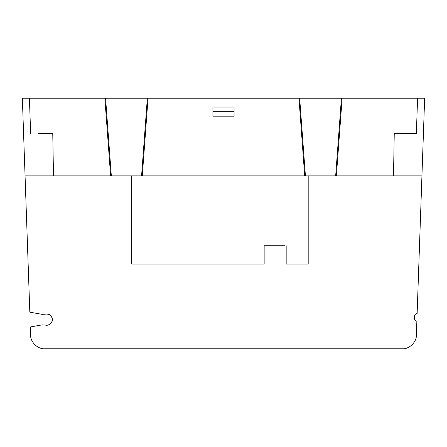 <?xml version="1.0" encoding="UTF-8"?>
<svg xmlns="http://www.w3.org/2000/svg" width="447" height="447" viewBox="0 0 447 447"><rect width="100%" height="100%" fill="white"/><g stroke="black" fill="none" stroke-linecap="round" stroke-linejoin="round"><path stroke-width="0.67" d="M408.765 133.513L394.248 133.513L416.358 133.513L417.587 98.223L424.65 98.223L421.94 175.861L335.669 175.861L341.424 98.223L299.166 98.223L299.663 98.223L305.418 175.861L141.582 175.861L147.337 98.223L105.073 98.223L105.576 98.223L111.331 175.861L53.489 175.861L52.752 133.513L38.235 133.513M393.511 175.861L394.248 133.513L416.358 133.513M417.587 98.223L342.134 98.223L336.379 175.861M336.172 175.861L304.915 175.861M341.424 98.223L341.927 98.223L341.424 98.223M234.088 111.281L234.088 107.045L212.912 107.045L212.912 116.17L234.088 116.17L234.088 111.281L212.912 111.281M304.709 175.861L298.959 98.223L148.041 98.223L142.291 175.861M142.085 175.861L110.828 175.861M147.337 98.223L147.834 98.223L147.337 98.223M110.621 175.861L104.866 98.223L29.413 98.223L30.642 133.513M29.413 98.223L22.35 98.223L29.82 312.168L42.079 314.33L45.214 314.174A5.649 5.649 0 0 1 52.388 319.611A5.649 5.649 0 0 1 45.214 325.047L42.079 324.891L30.34 326.964L30.625 335.149C30.279 342 37.9 349.358 44.728 348.777L402.272 348.777C409.1 349.358 416.721 342 416.375 335.149L416.867 321.142C413.268 320.974 413.531 313.436 417.129 313.52L421.94 175.861M45.214 314.174C49.343 313.688 51.735 315.498 52.388 319.611C51.735 323.723 49.343 325.533 45.214 325.047M131.748 175.861L131.748 264.082L264.155 264.082L264.155 245.733L284.476 245.733M286.175 245.733L286.175 264.082L308.195 264.082L308.195 175.861M286.175 250.706L286.175 264.082M264.155 245.733L269.48 245.733M53.489 175.861L25.06 175.861"/></g></svg>
